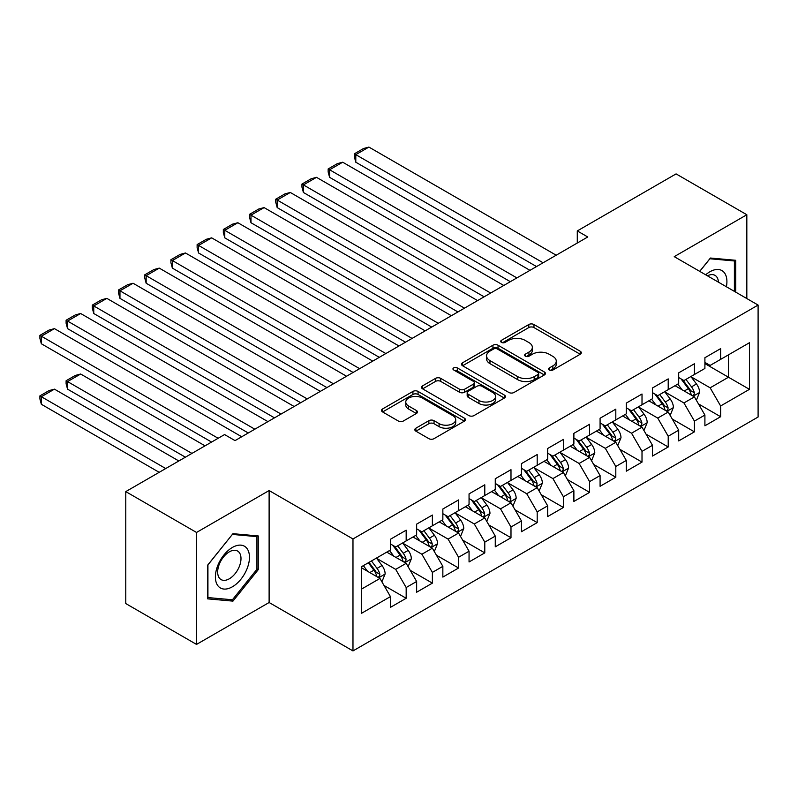 <?xml version="1.0" encoding="UTF-8"?>
<svg xmlns="http://www.w3.org/2000/svg" width="798" height="798" viewBox="0 0 798 798"><rect width="100%" height="100%" fill="white"/><g stroke="black" fill="none" stroke-linecap="round" stroke-linejoin="round"><path stroke-width="1.2" d="M549.323 370.013A2.544 1.466 0 0 0 552.924 370.013L580.246 354.232A3.641 2.105 0 0 0 581.313 352.746A3.641 2.105 0 0 0 580.246 351.26L533.952 324.527A3.641 2.105 0 0 0 528.805 324.527L501.473 340.307A2.544 1.466 0 0 0 500.735 341.344A2.544 1.466 0 0 0 501.473 342.392A2.544 1.466 0 0 0 505.074 342.392L508.615 340.347A11.641 6.723 0 0 1 525.074 340.347L528.934 342.571A11.641 6.723 0 0 1 532.346 347.329A11.641 6.723 0 0 1 528.934 352.078L525.403 354.122A2.544 1.466 0 0 0 524.655 355.16A2.544 1.466 0 0 0 525.403 356.197A2.544 1.466 0 0 0 529.004 356.197L532.535 354.152A11.641 6.723 0 0 1 548.994 354.152L552.854 356.387A11.641 6.723 0 0 1 556.266 361.135A11.641 6.723 0 0 1 552.854 365.893L549.323 367.928A2.544 1.466 0 0 0 548.575 368.975A2.544 1.466 0 0 0 549.323 370.013L549.323 367.928M415.888 428.187A3.641 2.105 0 0 0 414.82 429.673A3.641 2.105 0 0 0 415.888 431.159L428.875 438.661A3.641 2.105 0 0 0 434.022 438.661L464.376 421.135A3.641 2.105 0 0 0 465.443 419.648A3.641 2.105 0 0 0 464.376 418.162L418.072 391.429A3.641 2.105 0 0 0 412.925 391.429L382.581 408.955A3.641 2.105 0 0 0 381.514 410.441A3.641 2.105 0 0 0 382.581 411.928L398.272 420.985A3.641 2.105 0 0 0 403.409 420.985L416.406 413.484A3.641 2.105 0 0 0 417.464 411.997A3.641 2.105 0 0 0 416.406 410.511L408.626 406.022A9.736 5.616 0 0 1 405.773 402.052A9.736 5.616 0 0 1 411.778 396.855A9.736 5.616 0 0 1 422.381 398.072L452.865 415.678A9.736 5.616 0 0 1 455.708 419.648A9.736 5.616 0 0 1 449.703 424.835A9.736 5.616 0 0 1 439.1 423.618L434.022 420.686A3.641 2.105 0 0 0 428.875 420.686L415.888 428.187L415.888 431.159M196.527 532.456L196.527 644.415L269.116 602.51L269.116 490.551L196.527 532.456L125.775 491.608L224.567 434.571L235.051 440.616L587.767 236.976L577.283 230.931L577.283 243.031M269.116 490.551L352.975 538.959L758.1 305.065L758.1 417.015L352.975 650.919L352.975 538.959M746.828 298.552L746.828 214.742L674.24 256.647L758.1 305.065M746.828 214.742L676.076 173.894L577.283 230.931M508.875 392.466A3.641 2.105 0 0 0 514.012 392.466L544.366 374.95A3.641 2.105 0 0 0 545.433 373.464A3.641 2.105 0 0 0 544.366 371.978L498.072 345.245A3.641 2.105 0 0 0 492.925 345.245L462.571 362.771A3.641 2.105 0 0 0 461.503 364.257A3.641 2.105 0 0 0 462.571 365.743L508.875 392.466M454.72 370.561A2.544 1.466 0 0 1 457.304 370.92L457.304 367.898L504.366 395.07A3.641 2.105 0 0 1 505.433 396.556A3.641 2.105 0 0 1 504.366 398.042L474.022 415.568A3.641 2.105 0 0 1 468.875 415.568L422.571 388.835L422.571 385.863A3.641 2.105 0 0 0 421.514 387.349A3.641 2.105 0 0 0 422.571 388.835M422.571 385.863L435.568 378.362A3.641 2.105 0 0 1 440.705 378.362L459.488 389.205A3.641 2.105 0 0 0 464.626 389.205L473.244 384.227A3.641 2.105 0 0 0 474.311 382.741A3.641 2.105 0 0 0 473.244 381.254L453.703 369.973A2.544 1.466 0 0 1 452.955 368.935A2.544 1.466 0 0 1 454.521 367.579A2.544 1.466 0 0 1 457.304 367.898M704.903 363.609L728.484 377.225L728.484 354.841L749.452 342.731L720.624 359.379L720.624 348.636L704.903 357.713L704.903 368.457L694.42 374.501L694.42 363.758L678.699 372.846L678.699 383.579L668.215 389.633L668.215 378.89L652.495 387.968L652.495 398.711L642.011 404.766L642.011 394.022L626.29 403.1L626.29 413.843L615.807 419.898L615.807 409.155L600.086 418.232L600.086 428.975L589.602 435.02L589.602 424.277L573.882 433.354L573.882 444.097L563.398 450.152L563.398 439.409L547.677 448.486L547.677 459.229L537.194 465.284L537.194 454.541L521.473 463.618L521.473 474.361L510.989 480.406L510.989 469.673L495.269 478.75L495.269 489.483L484.785 495.538L484.785 484.795L469.054 493.872L469.054 504.615L458.581 510.67L458.581 499.927L442.85 509.004L442.85 519.747L432.376 525.802L432.376 515.059L416.646 524.136L416.646 534.879L406.172 540.924L406.172 530.181L390.441 539.258L390.441 550.002L361.614 566.65L361.614 613.243L390.441 596.605L379.958 578.45L361.614 567.857M749.452 342.731L749.452 389.334L720.624 405.973L710.14 387.818L691.148 376.846M698.479 403.928L720.624 416.716L720.624 405.973M720.624 416.716L704.903 425.793L704.903 415.05L694.42 421.105L683.936 402.95L664.943 391.978M672.275 419.06L694.42 431.848L694.42 421.105M694.42 431.848L678.699 440.925L678.699 430.182L668.215 436.237L657.732 418.082L638.739 407.11M646.071 434.192L668.215 446.98L668.215 436.237M668.215 446.98L652.495 456.057L652.495 445.314L642.011 451.359L631.527 433.204L612.535 422.242M619.866 449.324L642.011 462.102L642.011 451.359M642.011 462.102L626.29 471.179L626.29 460.436L615.807 466.491L605.323 448.336L586.331 437.364M593.662 464.446L615.807 477.234L615.807 466.491M615.807 477.234L600.086 486.311L600.086 475.568L589.602 481.623L579.119 463.468L560.116 452.496M567.458 479.578L589.602 492.366L589.602 481.623M589.602 492.366L573.882 501.443L573.882 490.7L563.398 496.755L552.914 478.591L533.912 467.628M541.253 494.71L563.398 507.488L563.398 496.755M563.398 507.488L547.677 516.565L547.677 505.832L537.194 511.877L526.71 493.723L507.708 482.76M515.049 509.842L537.194 522.62L537.194 511.877M537.194 522.62L521.473 531.697L521.473 520.954L510.989 527.009L500.506 508.855L481.503 497.882M488.845 524.964L510.989 537.752L510.989 527.009M510.989 537.752L495.269 546.83L495.269 536.086L484.785 542.141L474.301 523.987L455.299 513.014M462.641 540.096L484.785 552.884L484.785 542.141M484.785 552.884L469.054 561.962L469.054 551.219L458.581 557.263L448.097 539.109L429.095 528.146M436.436 555.228L458.581 568.006L458.581 557.263M458.581 568.006L442.85 577.084L442.85 566.341L432.376 572.395L421.893 554.241L402.89 543.268M410.232 570.351L432.376 583.139L432.376 572.395M432.376 583.139L416.646 592.216L416.646 581.473L406.172 587.528L395.688 569.373L376.686 558.4M384.028 585.483L406.172 598.271L406.172 587.528M406.172 598.271L390.441 607.348L390.441 596.605M390.441 543.957L395.688 546.979L406.172 540.924M361.614 589.044L379.958 578.45M416.646 528.825L421.893 531.847L432.376 525.802M395.688 569.373L406.172 563.318L386.771 552.126M416.646 581.473L406.172 563.318M442.85 513.693L448.097 516.725L458.581 510.67M421.893 554.241L432.376 548.186L412.975 536.994M442.85 566.341L432.376 548.186M469.054 498.57L474.301 501.593L484.785 495.538M448.097 539.109L458.581 533.064L439.189 521.862M469.054 551.219L458.581 533.064M495.269 483.438L500.506 486.461L510.989 480.406M474.301 523.987L484.785 517.932L465.394 506.74M495.269 536.086L484.785 517.932M521.473 468.306L526.71 471.329L537.194 465.284M500.506 508.855L510.989 502.8L491.598 491.608M521.473 520.954L510.989 502.8M547.677 453.174L552.914 456.207L563.398 450.152M526.71 493.723L537.194 487.678L517.802 476.476M547.677 505.832L537.194 487.678M573.882 438.052L579.119 441.075L589.602 435.02M552.914 478.591L563.398 472.546L544.007 461.344M573.882 490.7L563.398 472.546M600.086 422.92L605.323 425.942L615.807 419.898M579.119 463.468L589.602 457.414L570.211 446.222M600.086 475.568L589.602 457.414M626.29 407.788L631.527 410.82L642.011 404.766M605.323 448.336L615.807 442.282L596.415 431.09M626.29 460.436L615.807 442.282M652.495 392.656L657.732 395.688L668.215 389.633M631.527 433.204L642.011 427.159L622.62 415.958M652.495 445.314L642.011 427.159M678.699 377.534L683.936 380.556L694.42 374.501M657.732 418.082L668.215 412.027L648.824 400.825M678.699 430.182L668.215 412.027M704.903 362.402L710.14 365.424L720.624 359.379M683.936 402.95L694.42 396.895L675.028 385.703M704.903 415.05L694.42 396.895M125.775 491.608L125.775 603.567L196.527 644.415M269.116 602.51L352.975 650.919M710.14 387.818L728.484 377.225L749.452 389.334M735.696 292.128L735.696 260.288L710.41 258.033L699.706 271.35M258.243 569.662L258.243 535.947L232.956 533.682L207.66 565.144L207.66 598.859L232.956 601.123L258.243 569.662L256.926 568.904M550.341 370.372L552.854 368.915A11.641 6.723 0 0 0 556.266 364.167L556.266 361.135M532.346 347.329L532.346 350.352A11.641 6.723 0 0 1 528.934 355.1L526.421 356.556M580.206 354.262L533.952 327.559A3.641 2.105 0 0 0 528.805 327.559L502.491 342.751M544.316 374.98L498.072 348.277A3.641 2.105 0 0 0 492.925 348.277L462.621 365.763M537.942 374.501A2.544 1.466 0 0 0 538.68 373.464A2.544 1.466 0 0 0 537.942 372.427L497.294 348.955A2.544 1.466 0 0 0 493.693 348.955L489.962 351.11A11.641 6.723 0 0 0 486.561 355.868A11.641 6.723 0 0 0 489.962 360.616L517.742 376.656A11.641 6.723 0 0 0 534.211 376.656L537.942 374.501L537.942 377.524A2.544 1.466 0 0 0 538.68 376.486L538.68 373.464M486.561 355.868L486.561 358.891A11.641 6.723 0 0 0 489.962 363.639L489.962 360.616M537.942 377.524L534.211 379.678A11.641 6.723 0 0 1 517.742 379.678L489.962 363.639M422.621 388.865L435.568 381.384L435.568 378.362M474.311 382.741L474.311 385.773A3.641 2.105 0 0 1 473.244 387.259L464.626 392.227A3.641 2.105 0 0 1 459.488 392.227L440.705 381.384A3.641 2.105 0 0 0 435.568 381.384M457.304 370.92L504.326 398.072M478.97 400.456A9.736 5.616 0 0 0 489.573 401.673A9.736 5.616 0 0 0 495.578 396.476A9.736 5.616 0 0 0 492.735 392.506L481.992 386.312A3.641 2.105 0 0 0 476.845 386.312L468.236 391.279A3.641 2.105 0 0 0 467.169 392.766A3.641 2.105 0 0 0 468.236 394.252L478.97 400.456L478.97 403.479A9.736 5.616 0 0 0 489.573 404.696A9.736 5.616 0 0 0 495.578 399.509L495.578 396.476M467.169 392.766L467.169 395.798A3.641 2.105 0 0 0 468.236 397.274L468.236 394.252M478.97 403.479L468.236 397.274M455.708 419.648L455.708 422.671A9.736 5.616 0 0 1 449.703 427.868A9.736 5.616 0 0 1 439.1 426.651L434.022 423.708A3.641 2.105 0 0 0 428.875 423.708L415.938 431.189M405.773 402.052L405.773 405.075A9.736 5.616 0 0 0 408.626 409.045L408.626 406.022M416.356 413.514L408.626 409.045M464.326 421.164L418.072 394.461A3.641 2.105 0 0 0 412.925 394.461L382.621 411.958M230.283 599.577L232.956 601.123M696.365 400.257L699.607 392.327A9.825 5.666 -120 0 0 696.474 383.968L690.908 376.536M682.041 389.743L677.801 384.097M355.798 222.732L484.127 296.816L303.39 192.468L301.953 187.101L301.953 184.069L311.12 178.782L316.497 177.336L303.39 184.907L303.39 192.468M675.826 386.162L675.347 385.514M692.574 395.828L694.09 394.461L694.31 392.746A9.825 5.666 -120 0 0 691.497 386.84L685.931 379.409M682.749 379.868L689.632 389.045A5.007 2.893 60 0 1 690.539 390.571L694.31 392.746M681.023 378.87L688.355 388.656A9.825 5.666 60 0 1 691.168 394.561L691.357 395.13M543.089 262.771L355.798 154.642L355.798 162.213L536.535 266.562M556.186 255.21L368.905 147.081L355.798 154.642L354.362 153.815L363.529 148.518L368.905 147.081M355.798 162.213L354.362 156.837L354.362 153.815M670.16 415.389L673.402 407.459A9.825 5.666 -120 0 0 670.27 399.09L664.704 391.658M655.836 404.875L651.597 399.229M329.594 237.854L457.922 311.948L277.185 207.6L275.749 202.223L275.749 199.201L284.916 193.904L290.292 192.468L277.185 200.039L277.185 207.6M649.622 401.294L649.143 400.646M666.37 410.96L667.886 409.593L668.106 407.878A9.825 5.666 -120 0 0 665.293 401.973L659.727 394.541M656.545 395L663.427 404.177A5.007 2.893 60 0 1 664.335 405.703L668.106 407.878M654.819 394.003L662.15 403.788A9.825 5.666 60 0 1 664.953 409.693L665.153 410.262M643.956 430.511L647.198 422.591A9.825 5.666 -120 0 0 644.066 414.222L638.5 406.79M629.632 420.007L625.393 414.361M303.39 252.986L431.718 327.07L250.981 222.732L249.545 217.355L249.545 214.333L258.712 209.036L264.088 207.6L250.981 215.161L250.981 222.732M623.418 416.416L622.939 415.778M640.166 426.092L641.682 424.716L641.901 423A9.825 5.666 -120 0 0 639.088 417.095L633.522 409.663M630.34 410.132L637.213 419.309A5.007 2.893 60 0 1 638.131 420.825L641.901 423M628.615 409.135L635.946 418.91A9.825 5.666 60 0 1 638.749 424.825L638.949 425.384M516.885 277.904L329.594 169.774L329.594 177.336L510.331 281.684M529.982 270.342L342.701 162.213L329.594 169.774L328.158 168.947L337.325 163.65L342.701 162.213M329.594 177.336L328.158 171.969L328.158 168.947M490.68 293.036L301.953 184.069M503.777 285.465L316.497 177.336M726.389 286.751A24.09 13.905 120 0 0 724.634 273.096A24.09 13.905 120 0 0 705.691 274.801M718.419 282.153A16.489 9.526 120 0 0 716.883 277.096A16.489 9.526 120 0 0 715.028 275.37A16.489 9.526 120 0 0 707.457 275.819M709.831 258.751L734.389 260.966L734.389 291.37M732.764 260.028L734.389 260.966M699.756 271.38L709.881 258.781M217.674 585.453A24.09 13.905 120 0 0 240.946 579.218A24.09 13.905 120 0 0 247.181 548.755A24.09 13.905 120 0 0 223.909 554.989A24.09 13.905 120 0 0 217.674 585.453M219.231 577.872A16.489 9.526 120 0 0 221.076 579.597A16.489 9.526 120 0 0 236.427 571.897A16.489 9.526 120 0 0 239.43 552.745A16.489 9.526 120 0 0 237.575 551.029A16.489 9.526 120 0 0 222.223 558.73A16.489 9.526 120 0 0 219.231 577.872M232.427 534.431L256.926 536.625L256.926 569.293L232.427 599.767L207.929 597.582L207.929 564.914L232.378 534.401M255.31 535.687L256.926 536.625M617.742 445.643L620.994 437.713A9.825 5.666 -120 0 0 617.861 429.354L612.295 421.923M603.428 435.139L599.188 429.484M277.185 268.118L405.514 342.202L224.777 237.854L223.33 232.487L223.33 229.465L232.507 224.168L237.874 222.732L224.777 230.293L224.777 237.854M597.213 431.548L596.734 430.91M613.951 441.214L615.477 439.848L615.697 438.132A9.825 5.666 -120 0 0 612.884 432.227L607.318 424.795M604.136 425.264L611.009 434.441A5.007 2.893 60 0 1 611.926 435.957L615.697 438.132M602.41 424.267L609.742 434.042A9.825 5.666 60 0 1 612.545 439.947L612.744 440.516M591.537 460.775L594.789 452.845A9.825 5.666 -120 0 0 591.657 444.486L586.091 437.055M577.213 450.262L572.984 444.616M250.981 283.25L379.309 357.334L198.572 252.986L197.126 247.619L197.126 244.587L206.303 239.29L211.669 237.854L198.572 245.425L198.572 252.986M571.009 446.681L570.53 446.032M587.747 456.346L589.273 454.98L589.493 453.264A9.825 5.666 -120 0 0 586.68 447.359L581.114 439.927M577.932 440.386L584.804 449.563A5.007 2.893 60 0 1 585.712 451.089L589.493 453.264M576.206 439.389L583.528 449.174A9.825 5.666 60 0 1 586.34 455.079L586.54 455.648M464.476 308.168L275.749 199.201M477.573 300.597L290.292 192.468M438.272 323.29L249.545 214.333M451.369 315.729L264.088 207.6M565.333 475.907L568.585 467.977A9.825 5.666 -120 0 0 565.453 459.608L559.887 452.177M551.009 465.394L546.78 459.748M224.777 298.372L353.105 372.466L172.368 268.118L170.922 262.741L170.922 259.719L180.099 254.422L185.465 252.986L172.368 260.547L172.368 268.118M544.805 461.813L544.326 461.164M561.543 471.478L563.069 470.102L563.278 468.396A9.825 5.666 -120 0 0 560.475 462.491L554.909 455.06M551.727 455.518L558.6 464.695A5.007 2.893 60 0 1 559.508 466.212L563.278 468.396M550.002 454.521L557.323 464.306A9.825 5.666 60 0 1 560.136 470.212L560.336 470.78M412.067 338.422L223.33 229.465M425.164 330.861L237.874 222.732M539.129 491.029L542.381 483.099A9.825 5.666 -120 0 0 539.249 474.74L533.682 467.309M524.805 480.526L520.575 474.87M198.572 313.504L326.901 387.589L146.164 283.25L144.717 277.874L144.717 274.851L153.894 269.554L159.261 268.118L146.164 275.679L146.164 283.25M518.6 476.935L518.111 476.296M535.338 486.6L536.864 485.234L537.074 483.518A9.825 5.666 -120 0 0 534.271 477.613L528.695 470.182M525.523 470.65L532.396 479.827A5.007 2.893 60 0 1 533.303 481.344L537.074 483.518M523.797 469.653L531.119 479.428A9.825 5.666 60 0 1 533.932 485.334L534.131 485.902M385.853 353.554L197.126 244.587M398.96 345.983L211.669 237.854M512.924 506.161L516.176 498.231A9.825 5.666 -120 0 0 513.044 489.872L507.478 482.441M498.6 495.648L494.371 490.002M172.368 328.636L300.686 402.721L119.959 298.372L118.513 293.006L118.513 289.973L127.69 284.686L133.057 283.24L119.959 290.811L119.959 298.372M492.396 492.067L491.907 491.428M509.134 501.733L510.66 500.366L510.87 498.65A9.825 5.666 -120 0 0 508.057 492.745L502.491 485.314M499.319 485.773L506.191 494.959A5.007 2.893 60 0 1 507.099 496.476L510.87 498.65M497.593 484.775L504.915 494.561A9.825 5.666 60 0 1 507.728 500.466L507.927 501.034M359.649 368.676L170.922 259.719M372.756 361.115L185.465 252.986M486.72 521.293L489.972 513.363A9.825 5.666 -120 0 0 486.84 504.994L481.264 497.573M472.396 510.78L468.167 505.134M146.164 343.758L274.482 417.853L93.755 313.504L92.309 308.138L92.309 305.105L101.486 299.809L106.852 298.372L93.755 305.943L93.755 313.504M466.192 507.199L465.703 506.55M482.93 516.865L484.456 515.498L484.665 513.782A9.825 5.666 -120 0 0 481.852 507.877L476.286 500.446M473.114 500.905L479.987 510.082A5.007 2.893 60 0 1 480.895 511.608L484.665 513.782M471.389 499.907L478.71 509.693A9.825 5.666 60 0 1 481.523 515.598L481.723 516.166M333.444 383.808L144.717 274.851M346.551 376.247L159.261 268.118M460.516 536.416L463.768 528.495A9.825 5.666 -120 0 0 460.636 520.126L455.06 512.695M446.192 525.912L441.962 520.266M119.959 358.891L248.278 432.985L67.551 328.636L66.104 323.26L66.104 320.237L75.281 314.941L80.648 313.504L67.551 321.065L67.551 328.636M439.987 522.321L439.499 521.683M456.725 531.997L458.252 530.62L458.461 528.914A9.825 5.666 -120 0 0 455.648 522.999L450.082 515.568M446.91 516.037L453.783 525.214A5.007 2.893 60 0 1 454.69 526.73L458.461 528.914M445.184 515.039L452.506 524.815A9.825 5.666 60 0 1 455.319 530.73L455.518 531.298M307.24 398.94L118.513 289.973M320.347 391.369L133.057 283.24M434.312 551.548L437.563 543.618A9.825 5.666 -120 0 0 434.421 535.259L428.855 527.827M419.987 541.044L415.758 535.388M93.755 374.023L211.59 442.062L41.336 343.758L39.9 338.392L39.9 335.369L49.067 330.073L54.444 328.636L41.336 336.197L41.336 343.758M413.773 537.453L413.294 536.815M430.521 547.119L432.047 545.752L432.257 544.037A9.825 5.666 -120 0 0 429.444 538.131L423.878 530.7M420.706 531.169L427.578 540.346A5.007 2.893 60 0 1 428.486 541.862L432.257 544.037M418.98 530.171L426.302 539.947A9.825 5.666 60 0 1 429.115 545.852L429.314 546.421M281.036 414.072L92.309 305.105M294.143 406.501L106.852 298.372M408.107 566.68L411.359 558.75A9.825 5.666 -120 0 0 408.217 550.391L402.651 542.959M191.939 453.404L67.551 381.584L80.648 374.023L205.046 445.843M393.783 556.166L389.554 550.52M67.551 389.155L66.104 383.778L66.104 380.756L67.551 381.584L67.551 389.155L185.385 457.184M387.569 552.585L387.09 551.937M404.317 562.251L405.833 560.884L406.052 559.169A9.825 5.666 -120 0 0 403.239 553.263L397.673 545.832M394.501 546.291L401.374 555.468A5.007 2.893 60 0 1 402.282 556.994L406.052 559.169M392.766 545.293L400.097 555.079A9.825 5.666 60 0 1 402.91 560.984L403.11 561.553M66.104 380.756L75.281 375.459L80.648 374.023M254.831 429.194L66.104 320.237M267.938 421.633L80.648 313.504M381.903 581.812L385.145 573.882A9.825 5.666 -120 0 0 382.013 565.513L376.447 558.081M165.735 468.536L41.336 396.716L54.444 389.155L178.842 460.965M367.579 571.298L363.349 565.652M41.336 404.277L39.9 398.91L39.9 395.888L41.336 396.716L41.336 404.277L159.181 472.316M378.112 577.383L379.629 576.006L379.848 574.301A9.825 5.666 -120 0 0 377.035 568.395L371.469 560.964M369.005 562.381L375.17 570.6A5.007 2.893 60 0 1 376.077 572.116L379.848 574.301M368.327 562.78L373.893 570.211A9.825 5.666 60 0 1 376.706 576.116L376.905 576.685M39.9 395.888L49.067 390.591L54.444 389.155M218.143 438.272L39.9 335.369M241.734 436.765L54.444 328.636M552.854 368.915L552.854 365.893M525.403 356.197L525.403 354.122M528.934 355.1L528.934 352.078M501.473 342.392L501.473 340.307M528.805 327.559L528.805 324.527M533.952 327.559L533.952 324.527M580.246 354.232L580.246 351.26M462.571 365.743L462.571 362.771M492.925 348.277L492.925 345.245M498.072 348.277L498.072 345.245M544.366 374.95L544.366 371.978M517.742 379.678L517.742 376.656M534.211 379.678L534.211 376.656M440.705 381.384L440.705 378.362M459.488 392.227L459.488 389.205M464.626 392.227L464.626 389.205M473.244 387.259L473.244 384.227M504.366 398.042L504.366 395.07M428.875 423.708L428.875 420.686M434.022 423.708L434.022 420.686M439.1 426.651L439.1 423.618M416.406 413.484L416.406 410.511M382.581 411.928L382.581 408.955M412.925 394.461L412.925 391.429M418.072 394.461L418.072 391.429M464.376 421.135L464.376 418.162M693.193 396.187L699.547 392.516M691.497 386.84L696.474 383.968M684.245 391.02L688.355 388.656M666.988 411.319L673.342 407.648M665.293 401.973L670.27 399.09M658.041 406.152L662.15 403.788M640.784 426.441L647.138 422.78M639.088 417.095L644.066 414.222M631.836 421.284L635.946 418.91M614.58 441.573L620.934 437.903M612.884 432.227L617.861 429.354M605.632 436.416L609.742 434.042M588.375 456.705L594.729 453.035M586.68 447.359L591.657 444.486M579.428 451.538L583.528 449.174M562.161 471.837L568.515 468.167M560.475 462.491L565.453 459.608M553.223 466.67L557.323 464.306M535.957 486.96L542.311 483.289M534.271 477.613L539.249 474.74M527.019 481.802L531.119 479.428M509.752 502.092L516.106 498.421M508.057 492.745L513.044 489.872M500.815 496.925L504.915 494.561M483.548 517.224L489.902 513.553M481.852 507.877L486.84 504.994M474.611 512.057L478.71 509.693M457.344 532.346L463.698 528.685M455.648 522.999L460.636 520.126M448.406 527.189L452.506 524.815M431.139 547.478L437.494 543.807M429.444 538.131L434.421 535.259M422.202 542.321L426.302 539.947M404.935 562.61L411.289 558.939M403.239 553.263L408.217 550.391M395.998 557.443L400.097 555.079M378.731 577.742L385.085 574.071M377.035 568.395L382.013 565.513M369.793 572.575L373.893 570.211"/></g></svg>
